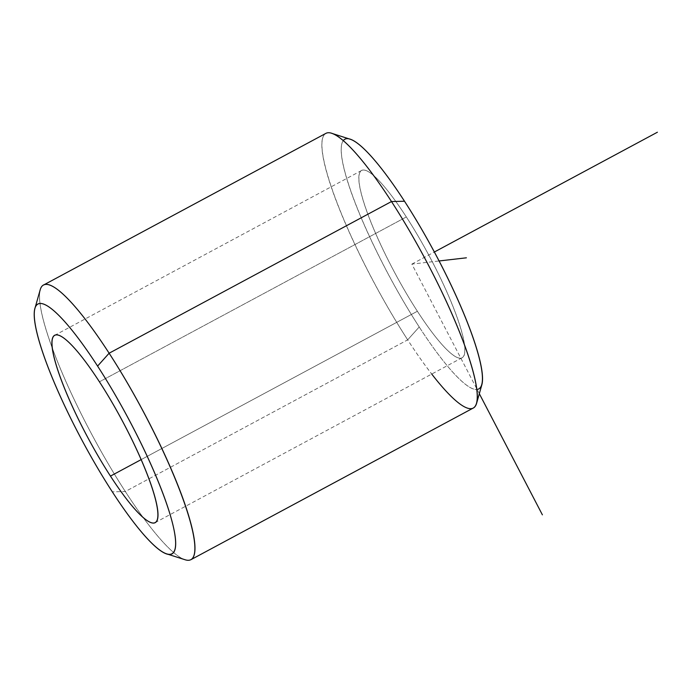 <?xml version="1.0" encoding="UTF-8"?>
<svg xmlns="http://www.w3.org/2000/svg" width="692" height="692" viewBox="0 0 692 692"><rect width="100%" height="100%" fill="white"/><g stroke="black" fill="none" stroke-linecap="round" stroke-linejoin="round"><path stroke-width="0.52" stroke-dasharray="3.46 2.59" d="M417.38 311.253A106.265 19.186 -118.2 0 0 462.144 357.721A106.265 19.186 -118.2 0 0 406.342 216.959L99.423 381.811L406.342 216.959A106.265 19.186 -118.2 0 0 361.579 170.492A106.265 19.186 -118.2 0 0 417.38 311.253L141.203 459.592L417.38 311.253A106.265 19.186 61.8 0 1 359.105 182.723A106.265 19.186 61.8 0 1 406.342 216.959A106.265 19.186 61.8 0 1 464.626 345.49A106.265 19.186 61.8 0 1 417.38 311.253M343.241 140.649A141.687 25.578 -118.2 0 0 419.222 326.97A141.687 25.578 -118.2 0 0 476.9 389.492M331.641 133.288A155.856 28.138 -118.2 0 0 334.643 196.632A155.856 28.138 -118.2 0 0 407.683 339.85L419.222 326.97A141.687 25.578 61.8 0 1 352.825 196.77A141.687 25.578 61.8 0 1 350.091 139.187M481.9 384.579A141.687 25.578 61.8 0 1 419.222 326.97L407.683 339.85A155.856 28.138 -118.2 0 0 431.739 374.052M473.337 408.003A155.856 28.138 61.8 0 1 407.683 339.85L125.313 491.519A155.856 28.138 -118.2 0 0 190.966 559.664M43.475 285.069A155.856 28.138 -118.2 0 0 125.313 491.519L407.683 339.85A155.856 28.138 61.8 0 1 325.837 133.4M185.171 559.776A155.856 28.138 61.8 0 1 125.313 491.519L112.303 491.822L125.313 491.519A155.856 28.138 61.8 0 1 40.179 289.844M479.322 393.696L411.861 264.102L439.135 260.962M411.861 264.102L434.394 252M462.144 357.721L155.224 522.572M361.579 170.492L54.659 335.343"/><path stroke-width="1.04" d="M110.46 476.105L141.203 459.592L110.46 476.105A106.265 19.186 61.8 0 1 54.659 335.343A106.265 19.186 61.8 0 1 99.423 381.811A106.265 19.186 61.8 0 1 155.224 522.572A106.265 19.186 61.8 0 1 110.46 476.105A106.265 19.186 -118.2 0 0 157.707 510.341A106.265 19.186 -118.2 0 0 99.423 381.811A106.265 19.186 -118.2 0 0 52.185 347.583A106.265 19.186 -118.2 0 0 110.46 476.105M476.9 389.492A141.687 25.578 -118.2 0 0 404.509 201.242A141.687 25.578 -118.2 0 0 343.241 140.649M391.49 201.545A155.856 28.138 -118.2 0 0 331.641 133.288L350.091 139.187A141.687 25.578 61.8 0 1 404.509 201.242L391.49 201.545L404.509 201.242A141.687 25.578 61.8 0 1 481.9 384.579L476.632 403.228A155.856 28.138 -118.2 0 0 391.49 201.545A155.856 28.138 61.8 0 1 473.337 408.003L190.966 559.664A155.856 28.138 -118.2 0 0 109.128 353.214L391.49 201.545L109.128 353.214A155.856 28.138 -118.2 0 0 43.475 285.069L325.837 133.4A155.856 28.138 61.8 0 1 391.49 201.545M431.739 374.052A155.856 28.138 -118.2 0 0 476.632 403.228M112.303 491.822A141.687 25.578 61.8 0 1 34.6 320.448A141.687 25.578 61.8 0 1 97.589 366.094A141.687 25.578 61.8 0 1 175.292 537.468A141.687 25.578 61.8 0 1 112.303 491.822A141.687 25.578 -118.2 0 0 166.711 553.877A141.687 25.578 -118.2 0 0 163.987 496.294A141.687 25.578 -118.2 0 0 97.589 366.094A141.687 25.578 -118.2 0 0 34.903 308.485A141.687 25.578 -118.2 0 0 112.303 491.822M34.903 308.485L40.179 289.844A155.856 28.138 61.8 0 1 109.128 353.214L97.589 366.094L109.128 353.214A155.856 28.138 61.8 0 1 182.169 496.432A155.856 28.138 61.8 0 1 185.171 559.776L166.711 553.877M439.135 260.962L466.399 257.813M479.322 393.696L542.39 514.831M434.394 252L657.4 132.224"/></g></svg>
